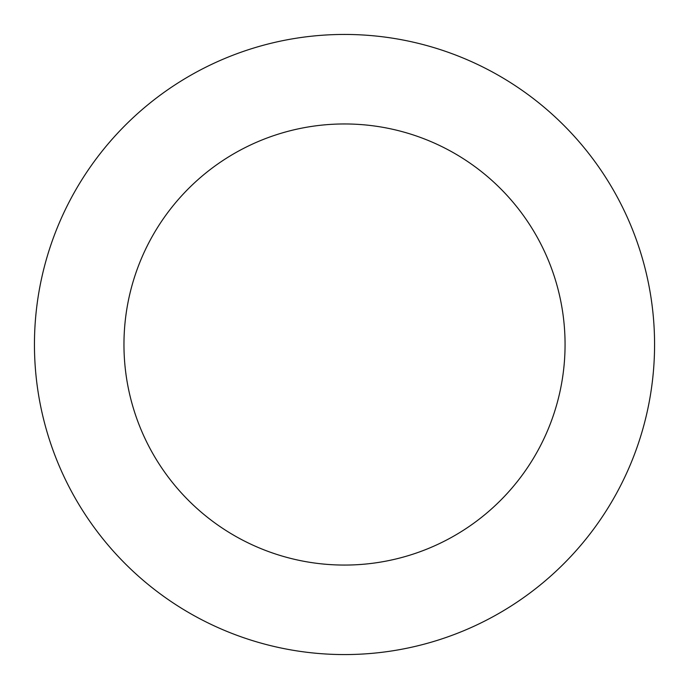 <?xml version="1.0" encoding="UTF-8"?>
<svg xmlns="http://www.w3.org/2000/svg" width="689" height="689" viewBox="0 0 689 689"><rect width="100%" height="100%" fill="white"/><g stroke="black" fill="none" stroke-linecap="round" stroke-linejoin="round"><path stroke-width="1.03" d="M640.589 252.441A310.059 310.059 0 0 0 116.742 134.131A310.059 310.059 0 0 0 276.211 646.954A310.059 310.059 0 0 0 640.589 252.441M555.119 279.019A220.558 220.558 0 0 0 182.49 194.866A220.558 220.558 0 0 0 295.925 559.649A220.558 220.558 0 0 0 555.119 279.019"/></g></svg>
